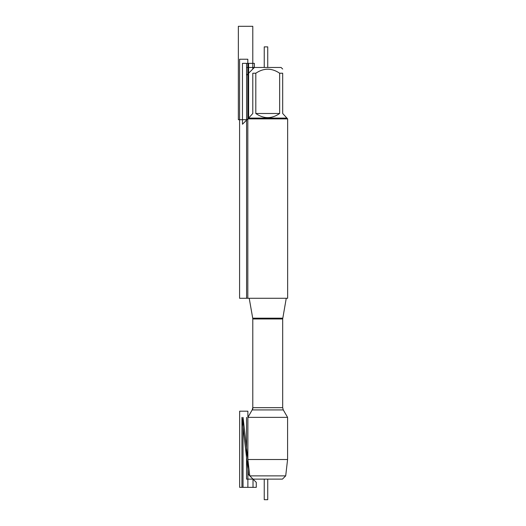 <?xml version="1.0" encoding="UTF-8"?>
<svg xmlns="http://www.w3.org/2000/svg" width="526" height="526" viewBox="0 0 526 526"><rect width="100%" height="100%" fill="white"/><g stroke="black" fill="none" stroke-linecap="round" stroke-linejoin="round"><path stroke-width="0.79" d="M262.796 479.12L253.019 479.12L249.765 475.866L243.038 417.368L243.038 487.352L253.019 487.352L253.019 479.12L249.765 475.866L253.019 479.12L282.449 479.12L246.549 479.12L246.549 417.368M247.818 298.281L287.65 298.281L287.65 118.889L247.818 118.889L247.818 298.281L247.818 59.234L239.586 59.234L239.586 298.281L247.818 298.281M282.751 318.184L252.717 318.184L249.212 298.281L252.789 318.572L252.789 408.88L247.884 417.368L287.584 417.368L283.284 409.932L282.679 407.663L282.679 318.966L286.256 298.281M246.582 298.281L246.582 67.466L254.374 67.466L246.556 75.284L246.556 63.35L254.374 63.35L254.374 67.466L281.094 67.466L282.679 69.051M255.807 113.491C263.756 119.001 271.712 119.001 279.661 113.491L255.807 113.491L255.807 73.226C263.763 67.861 271.718 67.861 279.661 73.226L282.679 73.226C282.679 67.861 282.679 67.861 282.679 73.226L282.679 113.491L287.65 118.889M279.661 113.491L279.661 73.226M286.854 118.087L248.614 118.087L242.466 124.241L242.466 63.35L248.614 63.35L248.614 118.087L252.789 113.491L252.789 73.226C252.789 67.861 252.789 67.861 252.789 73.226L255.807 73.226M248.614 118.087L247.818 118.889M247.884 459.514L249.765 475.866L285.703 475.866L287.584 459.514L247.884 459.514L247.884 417.368L252.184 409.932L283.284 409.932M246.582 119.698L238.35 119.698L238.35 26.3L252.789 26.3L252.789 69.051L254.374 67.466M267.734 67.466L267.734 46.88L264.236 46.88L264.236 67.466M264.236 479.12L264.236 499.7L267.734 499.7L267.734 479.12M247.884 411.194L247.884 487.352L239.652 487.352L239.652 411.194L247.884 411.194M248.528 474.63L256.267 482.368L256.267 487.352L241.947 487.352L241.947 417.368L248.528 474.63M249.765 475.866L243.038 417.368L249.765 475.866M282.679 318.966L252.789 318.966L252.789 407.663L282.679 407.663M252.789 407.663L252.184 409.932M252.717 318.184L252.789 318.966M287.584 459.514L287.584 417.368M282.449 479.12L285.703 475.866"/></g></svg>
